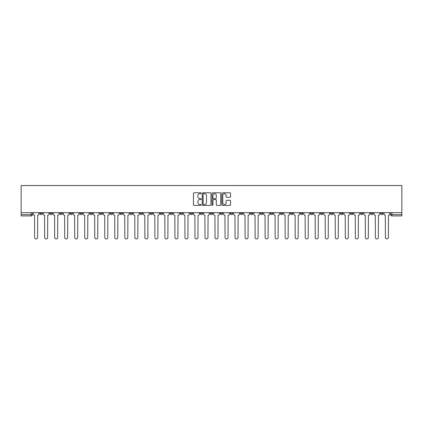 <?xml version="1.0" encoding="UTF-8"?>
<svg xmlns="http://www.w3.org/2000/svg" width="423" height="423" viewBox="0 0 423 423"><rect width="100%" height="100%" fill="white"/><g stroke="black" fill="none" stroke-linecap="round" stroke-linejoin="round"><path stroke-width="0.63" d="M201.221 193.237A0.439 0.439 0 0 0 200.782 192.793L194.078 192.793A0.629 0.629 0 0 0 193.448 193.427L193.448 204.774A0.629 0.629 0 0 0 194.078 205.409L200.782 205.409A0.439 0.439 0 0 0 201.221 204.965A0.439 0.439 0 0 0 200.782 204.526L199.915 204.526A2.02 2.02 0 0 1 197.895 202.506L197.895 201.56A2.02 2.02 0 0 1 199.915 199.545L200.782 199.545A0.439 0.439 0 0 0 201.221 199.101A0.439 0.439 0 0 0 200.782 198.662L199.915 198.662A2.02 2.02 0 0 1 197.895 196.642L197.895 195.696A2.02 2.02 0 0 1 199.915 193.676L200.782 193.676A0.439 0.439 0 0 0 201.221 193.237M370.564 212.658L370.564 213.361L373.134 213.361A1.285 1.285 0 0 1 371.849 214.646A1.285 1.285 0 0 1 370.564 213.361L370.564 212.658M310.434 212.658L310.434 213.361L313.004 213.361A1.285 1.285 0 0 1 311.719 214.646A1.285 1.285 0 0 1 310.434 213.361L310.434 212.658M300.409 212.658L300.409 213.361L302.979 213.361A1.285 1.285 0 0 1 301.694 214.646A1.285 1.285 0 0 1 300.409 213.361L300.409 212.658M240.28 212.658L240.28 213.361L242.85 213.361A1.285 1.285 0 0 1 241.565 214.646A1.285 1.285 0 0 1 240.28 213.361L240.28 212.658M230.26 212.658L230.26 213.361L232.83 213.361A1.285 1.285 0 0 1 231.545 214.646A1.285 1.285 0 0 1 230.26 213.361L230.26 212.658M220.235 212.658L220.235 213.361L222.805 213.361A1.285 1.285 0 0 1 221.52 214.646A1.285 1.285 0 0 1 220.235 213.361L220.235 212.658M200.195 212.658L200.195 213.361L202.765 213.361A1.285 1.285 0 0 1 201.48 214.646A1.285 1.285 0 0 1 200.195 213.361L200.195 212.658M180.15 213.361L180.15 212.658L180.15 213.361A1.285 1.285 0 0 0 181.435 214.646A1.285 1.285 0 0 1 180.15 213.361L182.72 213.361A1.285 1.285 0 0 1 181.435 214.646A1.285 1.285 0 0 0 182.72 213.361L182.72 212.658L182.72 213.361M170.125 213.361L170.125 212.658L170.125 213.361A1.285 1.285 0 0 0 171.41 214.646A1.285 1.285 0 0 1 170.125 213.361L172.695 213.361A1.285 1.285 0 0 1 171.41 214.646M160.106 213.361L160.106 212.658L160.106 213.361A1.285 1.285 0 0 0 161.39 214.646A1.285 1.285 0 0 1 160.106 213.361L162.675 213.361A1.285 1.285 0 0 1 161.39 214.646A1.285 1.285 0 0 0 162.675 213.361L162.675 212.658L162.675 213.361M150.086 212.658L150.086 213.361L152.655 213.361A1.285 1.285 0 0 1 151.371 214.646A1.285 1.285 0 0 1 150.086 213.361L150.086 212.658M140.061 212.658L140.061 213.361L142.63 213.361A1.285 1.285 0 0 1 141.345 214.646A1.285 1.285 0 0 1 140.061 213.361L140.061 212.658M130.041 212.658L130.041 213.361L132.611 213.361A1.285 1.285 0 0 1 131.326 214.646A1.285 1.285 0 0 1 130.041 213.361L130.041 212.658M120.021 213.361L120.021 212.658L120.021 213.361A1.285 1.285 0 0 0 121.306 214.646A1.285 1.285 0 0 1 120.021 213.361L122.591 213.361A1.285 1.285 0 0 1 121.306 214.646M99.976 213.361L99.976 212.658L99.976 213.361A1.285 1.285 0 0 0 101.261 214.646A1.285 1.285 0 0 1 99.976 213.361L102.546 213.361A1.285 1.285 0 0 1 101.261 214.646A1.285 1.285 0 0 0 102.546 213.361L102.546 212.658L102.546 213.361M89.951 213.361L89.951 212.658L89.951 213.361A1.285 1.285 0 0 0 91.236 214.646A1.285 1.285 0 0 1 89.951 213.361L92.521 213.361A1.285 1.285 0 0 1 91.236 214.646A1.285 1.285 0 0 0 92.521 213.361L92.521 212.658L92.521 213.361M79.931 213.361L79.931 212.658L79.931 213.361A1.285 1.285 0 0 0 81.216 214.646A1.285 1.285 0 0 1 79.931 213.361L82.501 213.361A1.285 1.285 0 0 1 81.216 214.646A1.285 1.285 0 0 0 82.501 213.361L82.501 212.658L82.501 213.361M69.911 213.361L69.911 212.658L69.911 213.361A1.285 1.285 0 0 0 71.196 214.646A1.285 1.285 0 0 1 69.911 213.361L72.481 213.361A1.285 1.285 0 0 1 71.196 214.646M59.886 213.361L59.886 212.658L59.886 213.361A1.285 1.285 0 0 0 61.171 214.646A1.285 1.285 0 0 1 59.886 213.361L62.456 213.361A1.285 1.285 0 0 1 61.171 214.646A1.285 1.285 0 0 0 62.456 213.361L62.456 212.658L62.456 213.361M49.866 213.361L49.866 212.658L49.866 213.361A1.285 1.285 0 0 0 51.151 214.646A1.285 1.285 0 0 1 49.866 213.361L52.436 213.361A1.285 1.285 0 0 1 51.151 214.646A1.285 1.285 0 0 0 52.436 213.361L52.436 212.658L52.436 213.361M229.927 197.24A0.629 0.629 0 0 0 230.561 196.61L230.561 193.427A0.629 0.629 0 0 0 229.927 192.793L222.487 192.793A0.629 0.629 0 0 0 221.858 193.427L221.858 204.774A0.629 0.629 0 0 0 222.487 205.409L229.927 205.409A0.629 0.629 0 0 0 230.561 204.774L230.561 200.93A0.629 0.629 0 0 0 229.927 200.301L226.744 200.301A0.629 0.629 0 0 0 226.115 200.93L226.115 202.839A1.687 1.687 0 0 1 224.428 204.526A1.687 1.687 0 0 1 222.741 202.839L222.741 195.363A1.687 1.687 0 0 1 224.428 193.676A1.687 1.687 0 0 1 226.115 195.363L226.115 196.61A0.629 0.629 0 0 0 226.744 197.24L229.927 197.24M401.85 212.658L21.15 212.658L21.15 185.544L401.85 185.544L401.85 215.931L391.894 215.931A1.285 1.285 0 0 1 390.609 214.646L401.85 214.646M210.95 193.427A0.629 0.629 0 0 0 210.316 192.793L202.876 192.793A0.629 0.629 0 0 0 202.247 193.427L202.247 204.774A0.629 0.629 0 0 0 202.876 205.409L210.316 205.409A0.629 0.629 0 0 0 210.95 204.774L210.95 193.427M212.684 192.793L220.124 192.793A0.629 0.629 0 0 1 220.753 193.427L220.753 204.774A0.629 0.629 0 0 1 220.124 205.409L216.941 205.409A0.629 0.629 0 0 1 216.306 204.774L216.306 200.174A0.629 0.629 0 0 0 215.677 199.545L213.567 199.545A0.629 0.629 0 0 0 212.933 200.174L212.933 204.965A0.439 0.439 0 0 1 212.494 205.409A0.439 0.439 0 0 1 212.05 204.965L212.05 193.427A0.629 0.629 0 0 1 212.684 192.793M390.609 212.658L390.609 214.646A1.285 1.285 0 0 0 391.894 215.931L391.894 212.658M32.391 212.658L32.391 214.646L32.391 212.658M31.106 212.658L31.106 215.931L21.15 215.931L21.15 214.646L32.391 214.646A1.285 1.285 0 0 1 31.106 215.931A1.285 1.285 0 0 0 32.391 214.646M21.15 212.658L21.15 214.646M383.153 212.658L383.153 213.361A1.285 1.285 0 0 1 381.869 214.646A1.285 1.285 0 0 1 380.584 213.361L383.153 213.361M380.584 212.658L380.584 213.361M373.134 212.658L373.134 213.361A1.285 1.285 0 0 1 371.849 214.646M363.114 212.658L363.114 213.361A1.285 1.285 0 0 1 361.829 214.646A1.285 1.285 0 0 1 360.544 213.361L363.114 213.361M360.544 212.658L360.544 213.361M353.089 212.658L353.089 213.361A1.285 1.285 0 0 1 351.804 214.646A1.285 1.285 0 0 1 350.519 213.361L353.089 213.361M350.519 212.658L350.519 213.361M343.069 212.658L343.069 213.361A1.285 1.285 0 0 1 341.784 214.646A1.285 1.285 0 0 1 340.499 213.361A1.285 1.285 0 0 0 341.784 214.646M340.499 212.658L340.499 213.361L343.069 213.361M333.049 212.658L333.049 213.361A1.285 1.285 0 0 1 331.764 214.646A1.285 1.285 0 0 1 330.479 213.361L333.049 213.361M330.479 212.658L330.479 213.361M323.024 212.658L323.024 213.361A1.285 1.285 0 0 1 321.739 214.646A1.285 1.285 0 0 1 320.454 213.361L323.024 213.361M320.454 212.658L320.454 213.361M313.004 212.658L313.004 213.361M302.979 212.658L302.979 213.361L302.979 212.658M292.959 212.658L292.959 213.361A1.285 1.285 0 0 1 291.674 214.646A1.285 1.285 0 0 1 290.39 213.361L292.959 213.361M290.39 212.658L290.39 213.361M282.939 212.658L282.939 213.361A1.285 1.285 0 0 1 281.655 214.646A1.285 1.285 0 0 1 280.37 213.361L282.939 213.361M280.37 212.658L280.37 213.361M272.914 212.658L272.914 213.361A1.285 1.285 0 0 1 271.629 214.646A1.285 1.285 0 0 1 270.345 213.361L272.914 213.361M270.345 212.658L270.345 213.361M262.894 212.658L262.894 213.361A1.285 1.285 0 0 1 261.61 214.646A1.285 1.285 0 0 1 260.325 213.361L262.894 213.361M260.325 212.658L260.325 213.361M252.875 212.658L252.875 213.361A1.285 1.285 0 0 1 251.59 214.646A1.285 1.285 0 0 1 250.305 213.361L252.875 213.361M250.305 212.658L250.305 213.361M242.85 212.658L242.85 213.361A1.285 1.285 0 0 1 241.565 214.646M232.83 212.658L232.83 213.361M222.805 213.361L222.805 212.658L222.805 213.361A1.285 1.285 0 0 1 221.52 214.646M212.785 212.658L212.785 213.361A1.285 1.285 0 0 1 211.5 214.646A1.285 1.285 0 0 1 210.215 213.361A1.285 1.285 0 0 0 211.5 214.646A1.285 1.285 0 0 0 212.785 213.361L210.215 213.361L210.215 212.658M202.765 213.361L202.765 212.658L202.765 213.361A1.285 1.285 0 0 1 201.48 214.646M192.74 212.658L192.74 213.361A1.285 1.285 0 0 1 191.455 214.646A1.285 1.285 0 0 1 190.17 213.361A1.285 1.285 0 0 0 191.455 214.646M190.17 212.658L190.17 213.361L192.74 213.361M172.695 212.658L172.695 213.361L172.695 212.658M152.655 213.361L152.655 212.658L152.655 213.361A1.285 1.285 0 0 1 151.371 214.646M142.63 213.361L142.63 212.658L142.63 213.361A1.285 1.285 0 0 1 141.345 214.646M132.611 213.361L132.611 212.658L132.611 213.361A1.285 1.285 0 0 1 131.326 214.646M122.591 212.658L122.591 213.361L122.591 212.658M112.566 213.361L112.566 212.658L112.566 213.361A1.285 1.285 0 0 1 111.281 214.646A1.285 1.285 0 0 1 109.996 213.361L112.566 213.361A1.285 1.285 0 0 1 111.281 214.646M109.996 212.658L109.996 213.361M72.481 212.658L72.481 213.361L72.481 212.658M42.416 212.658L42.416 213.361A1.285 1.285 0 0 1 41.131 214.646A1.285 1.285 0 0 1 39.847 213.361A1.285 1.285 0 0 0 41.131 214.646A1.285 1.285 0 0 0 42.416 213.361L42.416 212.658M39.847 212.658L39.847 213.361L42.416 213.361M203.569 193.676A0.439 0.439 0 0 0 203.13 194.12L203.13 204.082A0.439 0.439 0 0 0 203.569 204.526L204.483 204.526A2.02 2.02 0 0 0 206.503 202.506L206.503 195.696A2.02 2.02 0 0 0 204.483 193.676L203.569 193.676M216.306 195.394A1.687 1.687 0 0 0 214.62 193.708A1.687 1.687 0 0 0 212.933 195.394L212.933 198.027A0.629 0.629 0 0 0 213.567 198.662L215.677 198.662A0.629 0.629 0 0 0 216.306 198.027L216.306 195.394M33.258 214.006L33.258 212.658L33.258 214.006A1.285 1.285 48.4 0 0 34.543 215.291L34.638 237.456A1.475 1.475 48.4 0 0 36.119 238.932A1.475 1.475 48.4 0 0 37.594 237.456L37.695 215.291A1.285 1.285 48.4 0 0 38.979 214.006L38.979 212.658M34.543 215.291L34.638 237.456M37.594 237.456L37.695 215.291M43.283 214.006L43.283 212.658L43.283 214.006A1.285 1.285 48.4 0 0 44.568 215.291L44.664 237.456A1.475 1.475 48.4 0 0 46.139 238.932A1.475 1.475 48.4 0 0 47.619 237.456L47.714 215.291A1.285 1.285 48.4 0 0 48.999 214.006L48.999 212.658M53.303 214.006L53.303 212.658L53.303 214.006A1.285 1.285 48.4 0 0 54.588 215.291L54.683 237.456A1.475 1.475 48.4 0 0 56.164 238.932A1.475 1.475 48.4 0 0 57.639 237.456L57.734 215.291A1.285 1.285 48.4 0 0 59.019 214.006L59.019 212.658M44.568 215.291L44.664 237.456M47.619 237.456L47.714 215.291M54.588 215.291L54.683 237.456M57.639 237.456L57.734 215.291M63.323 214.006L63.323 212.658L63.323 214.006A1.285 1.285 48.4 0 0 64.608 215.291L64.708 237.456A1.475 1.475 48.4 0 0 66.184 238.932A1.475 1.475 48.4 0 0 67.659 237.456L67.759 215.291A1.285 1.285 48.4 0 0 69.044 214.006L69.044 212.658M73.348 214.006L73.348 212.658L73.348 214.006A1.285 1.285 48.4 0 0 74.633 215.291L74.728 237.456A1.475 1.475 48.4 0 0 76.203 238.932A1.475 1.475 48.4 0 0 77.684 237.456L77.779 215.291A1.285 1.285 48.4 0 0 79.064 214.006L79.064 212.658M83.368 214.006L83.368 212.658L83.368 214.006A1.285 1.285 48.4 0 0 84.653 215.291L84.748 237.456A1.475 1.475 48.4 0 0 86.229 238.932A1.475 1.475 48.4 0 0 87.704 237.456L87.799 215.291A1.285 1.285 48.4 0 0 89.084 214.006L89.084 212.658M64.608 215.291L64.708 237.456M67.659 237.456L67.759 215.291M74.633 215.291L74.728 237.456M77.684 237.456L77.779 215.291M84.653 215.291L84.748 237.456M87.704 237.456L87.799 215.291M93.393 214.006L93.393 212.658L93.393 214.006A1.285 1.285 48.4 0 0 94.678 215.291L94.773 237.456A1.475 1.475 48.4 0 0 96.248 238.932A1.475 1.475 48.4 0 0 97.729 237.456L97.824 215.291A1.285 1.285 48.4 0 0 99.109 214.006L99.109 212.658M94.678 215.291L94.773 237.456M97.729 237.456L97.824 215.291M103.413 214.006L103.413 212.658L103.413 214.006A1.285 1.285 48.4 0 0 104.698 215.291L104.793 237.456A1.475 1.475 48.4 0 0 106.273 238.932A1.475 1.475 48.4 0 0 107.749 237.456L107.844 215.291A1.285 1.285 48.4 0 0 109.129 214.006L109.129 212.658M104.698 215.291L104.793 237.456M107.749 237.456L107.844 215.291M113.433 214.006L113.433 212.658L113.433 214.006A1.285 1.285 48.4 0 0 114.718 215.291L114.813 237.456A1.475 1.475 48.4 0 0 116.293 238.932A1.475 1.475 48.4 0 0 117.768 237.456L117.869 215.291A1.285 1.285 48.4 0 0 119.154 214.006L119.154 212.658M114.718 215.291L114.813 237.456M117.768 237.456L117.869 215.291M123.458 214.006L123.458 212.658L123.458 214.006A1.285 1.285 48.4 0 0 124.743 215.291L124.838 237.456A1.475 1.475 48.4 0 0 126.313 238.932A1.475 1.475 48.4 0 0 127.794 237.456L127.889 215.291A1.285 1.285 48.4 0 0 129.174 214.006L129.174 212.658M124.743 215.291L124.838 237.456M127.794 237.456L127.889 215.291M133.478 214.006L133.478 212.658L133.478 214.006A1.285 1.285 48.4 0 0 134.763 215.291L134.858 237.456A1.475 1.475 48.4 0 0 136.338 238.932A1.475 1.475 48.4 0 0 137.813 237.456L137.909 215.291A1.285 1.285 48.4 0 0 139.193 214.006L139.193 212.658M134.763 215.291L134.858 237.456M137.813 237.456L137.909 215.291M143.497 214.006L143.497 212.658L143.497 214.006A1.285 1.285 48.4 0 0 144.782 215.291L144.883 237.456A1.475 1.475 48.4 0 0 146.358 238.932A1.475 1.475 48.4 0 0 147.839 237.456L147.934 215.291A1.285 1.285 48.4 0 0 149.219 214.006L149.219 212.658M144.782 215.291L144.883 237.456M147.839 237.456L147.934 215.291M153.523 214.006L153.523 212.658L153.523 214.006A1.285 1.285 48.4 0 0 154.807 215.291L154.903 237.456A1.475 1.475 48.4 0 0 156.378 238.932A1.475 1.475 48.4 0 0 157.858 237.456L157.953 215.291A1.285 1.285 48.4 0 0 159.238 214.006L159.238 212.658M154.807 215.291L154.903 237.456M157.858 237.456L157.953 215.291M163.542 214.006L163.542 212.658L163.542 214.006A1.285 1.285 48.4 0 0 164.827 215.291L164.922 237.456A1.475 1.475 48.4 0 0 166.403 238.932A1.475 1.475 48.4 0 0 167.878 237.456L167.973 215.291A1.285 1.285 48.4 0 0 169.258 214.006L169.258 212.658M164.827 215.291L164.922 237.456M167.878 237.456L167.973 215.291M173.567 214.006L173.567 212.658L173.567 214.006A1.285 1.285 48.4 0 0 174.852 215.291L174.948 237.456A1.475 1.475 48.4 0 0 176.423 238.932A1.475 1.475 48.4 0 0 177.903 237.456L177.998 215.291A1.285 1.285 48.4 0 0 179.283 214.006L179.283 212.658M174.852 215.291L174.948 237.456M177.903 237.456L177.998 215.291M183.587 214.006L183.587 212.658L183.587 214.006A1.285 1.285 48.4 0 0 184.872 215.291L184.967 237.456A1.475 1.475 48.4 0 0 186.448 238.932A1.475 1.475 48.4 0 0 187.923 237.456L188.018 215.291A1.285 1.285 48.4 0 0 189.303 214.006L189.303 212.658M184.872 215.291L184.967 237.456M187.923 237.456L188.018 215.291M193.607 214.006L193.607 212.658L193.607 214.006A1.285 1.285 48.4 0 0 194.892 215.291L194.987 237.456A1.475 1.475 48.4 0 0 196.468 238.932A1.475 1.475 48.4 0 0 197.943 237.456L198.043 215.291A1.285 1.285 48.4 0 0 199.328 214.006L199.328 212.658M194.892 215.291L194.987 237.456M197.943 237.456L198.043 215.291M203.632 214.006L203.632 212.658L203.632 214.006A1.285 1.285 48.4 0 0 204.917 215.291L205.012 237.456A1.475 1.475 48.4 0 0 206.487 238.932A1.475 1.475 48.4 0 0 207.968 237.456L208.063 215.291A1.285 1.285 48.4 0 0 209.348 214.006L209.348 212.658M204.917 215.291L205.012 237.456M207.968 237.456L208.063 215.291M213.652 214.006L213.652 212.658L213.652 214.006A1.285 1.285 48.4 0 0 214.937 215.291L215.032 237.456A1.475 1.475 48.4 0 0 216.513 238.932A1.475 1.475 48.4 0 0 217.988 237.456L218.083 215.291A1.285 1.285 48.4 0 0 219.368 214.006L219.368 212.658M214.937 215.291L215.032 237.456M217.988 237.456L218.083 215.291M223.672 214.006L223.672 212.658L223.672 214.006A1.285 1.285 48.4 0 0 224.957 215.291L225.057 237.456A1.475 1.475 48.4 0 0 226.532 238.932A1.475 1.475 48.4 0 0 228.013 237.456L228.108 215.291A1.285 1.285 48.4 0 0 229.393 214.006L229.393 212.658M224.957 215.291L225.057 237.456M228.013 237.456L228.108 215.291M233.697 214.006L233.697 212.658L233.697 214.006A1.285 1.285 48.4 0 0 234.982 215.291L235.077 237.456A1.475 1.475 48.4 0 0 236.552 238.932A1.475 1.475 48.4 0 0 238.033 237.456L238.128 215.291A1.285 1.285 48.4 0 0 239.413 214.006L239.413 212.658M234.982 215.291L235.077 237.456M238.033 237.456L238.128 215.291M243.717 214.006L243.717 212.658L243.717 214.006A1.285 1.285 48.4 0 0 245.002 215.291L245.097 237.456A1.475 1.475 48.4 0 0 246.577 238.932A1.475 1.475 48.4 0 0 248.052 237.456L248.148 215.291A1.285 1.285 48.4 0 0 249.433 214.006L249.433 212.658M245.002 215.291L245.097 237.456M248.052 237.456L248.148 215.291M253.742 214.006L253.742 212.658L253.742 214.006A1.285 1.285 48.4 0 0 255.027 215.291L255.122 237.456A1.475 1.475 48.4 0 0 256.597 238.932A1.475 1.475 48.4 0 0 258.078 237.456L258.173 215.291A1.285 1.285 48.4 0 0 259.458 214.006L259.458 212.658M255.027 215.291L255.122 237.456M258.078 237.456L258.173 215.291M263.762 214.006L263.762 212.658L263.762 214.006A1.285 1.285 48.4 0 0 265.047 215.291L265.142 237.456A1.475 1.475 48.4 0 0 266.622 238.932A1.475 1.475 48.4 0 0 268.097 237.456L268.193 215.291A1.285 1.285 48.4 0 0 269.477 214.006L269.477 212.658M265.047 215.291L265.142 237.456M268.097 237.456L268.193 215.291M273.781 214.006L273.781 212.658L273.781 214.006A1.285 1.285 48.4 0 0 275.066 215.291L275.161 237.456A1.475 1.475 48.4 0 0 276.642 238.932A1.475 1.475 48.4 0 0 278.117 237.456L278.218 215.291A1.285 1.285 48.4 0 0 279.503 214.006L279.503 212.658M275.066 215.291L275.161 237.456M278.117 237.456L278.218 215.291M283.807 214.006L283.807 212.658L283.807 214.006A1.285 1.285 48.4 0 0 285.091 215.291L285.187 237.456A1.475 1.475 48.4 0 0 286.662 238.932A1.475 1.475 48.4 0 0 288.142 237.456L288.237 215.291A1.285 1.285 48.4 0 0 289.522 214.006L289.522 212.658M285.091 215.291L285.187 237.456M288.142 237.456L288.237 215.291M293.826 214.006L293.826 212.658L293.826 214.006A1.285 1.285 48.4 0 0 295.111 215.291L295.206 237.456A1.475 1.475 48.4 0 0 296.687 238.932A1.475 1.475 48.4 0 0 298.162 237.456L298.257 215.291A1.285 1.285 48.4 0 0 299.542 214.006L299.542 212.658M295.111 215.291L295.206 237.456M298.162 237.456L298.257 215.291M303.846 214.006L303.846 212.658L303.846 214.006A1.285 1.285 48.4 0 0 305.131 215.291L305.232 237.456A1.475 1.475 48.4 0 0 306.707 238.932A1.475 1.475 48.4 0 0 308.187 237.456L308.282 215.291A1.285 1.285 48.4 0 0 309.567 214.006L309.567 212.658M305.131 215.291L305.232 237.456M308.187 237.456L308.282 215.291M313.871 214.006L313.871 212.658L313.871 214.006A1.285 1.285 48.4 0 0 315.156 215.291L315.251 237.456A1.475 1.475 48.4 0 0 316.727 238.932A1.475 1.475 48.4 0 0 318.207 237.456L318.302 215.291A1.285 1.285 48.4 0 0 319.587 214.006L319.587 212.658M315.156 215.291L315.251 237.456M318.207 237.456L318.302 215.291M323.891 214.006L323.891 212.658L323.891 214.006A1.285 1.285 48.4 0 0 325.176 215.291L325.271 237.456A1.475 1.475 48.4 0 0 326.752 238.932A1.475 1.475 48.4 0 0 328.227 237.456L328.322 215.291A1.285 1.285 48.4 0 0 329.607 214.006L329.607 212.658M325.176 215.291L325.271 237.456M328.227 237.456L328.322 215.291M333.916 214.006L333.916 212.658L333.916 214.006A1.285 1.285 48.4 0 0 335.201 215.291L335.296 237.456A1.475 1.475 48.4 0 0 336.771 238.932A1.475 1.475 48.4 0 0 338.252 237.456L338.347 215.291A1.285 1.285 48.4 0 0 339.632 214.006L339.632 212.658M335.201 215.291L335.296 237.456M338.252 237.456L338.347 215.291M343.936 214.006L343.936 212.658L343.936 214.006A1.285 1.285 48.4 0 0 345.221 215.291L345.316 237.456A1.475 1.475 48.4 0 0 346.797 238.932A1.475 1.475 48.4 0 0 348.272 237.456L348.367 215.291A1.285 1.285 48.4 0 0 349.652 214.006L349.652 212.658M345.221 215.291L345.316 237.456M348.272 237.456L348.367 215.291M353.956 214.006L353.956 212.658L353.956 214.006A1.285 1.285 48.4 0 0 355.241 215.291L355.341 237.456A1.475 1.475 48.4 0 0 356.816 238.932A1.475 1.475 48.4 0 0 358.292 237.456L358.392 215.291A1.285 1.285 48.4 0 0 359.677 214.006L359.677 212.658M355.241 215.291L355.341 237.456M358.292 237.456L358.392 215.291M363.981 214.006L363.981 212.658L363.981 214.006A1.285 1.285 48.4 0 0 365.266 215.291L365.361 237.456A1.475 1.475 48.4 0 0 366.836 238.932A1.475 1.475 48.4 0 0 368.317 237.456L368.412 215.291A1.285 1.285 48.4 0 0 369.697 214.006L369.697 212.658M365.266 215.291L365.361 237.456M368.317 237.456L368.412 215.291M374.001 214.006L374.001 212.658L374.001 214.006A1.285 1.285 48.4 0 0 375.286 215.291L375.381 237.456A1.475 1.475 48.4 0 0 376.861 238.932A1.475 1.475 48.4 0 0 378.336 237.456L378.432 215.291A1.285 1.285 48.4 0 0 379.717 214.006L379.717 212.658M375.286 215.291L375.381 237.456M378.336 237.456L378.432 215.291M384.021 214.006L384.021 212.658L384.021 214.006A1.285 1.285 48.4 0 0 385.305 215.291L385.406 237.456A1.475 1.475 48.4 0 0 386.881 238.932A1.475 1.475 48.4 0 0 388.362 237.456L388.457 215.291A1.285 1.285 48.4 0 0 389.742 214.006L389.742 212.658M385.305 215.291L385.406 237.456M388.362 237.456L388.457 215.291"/></g></svg>
